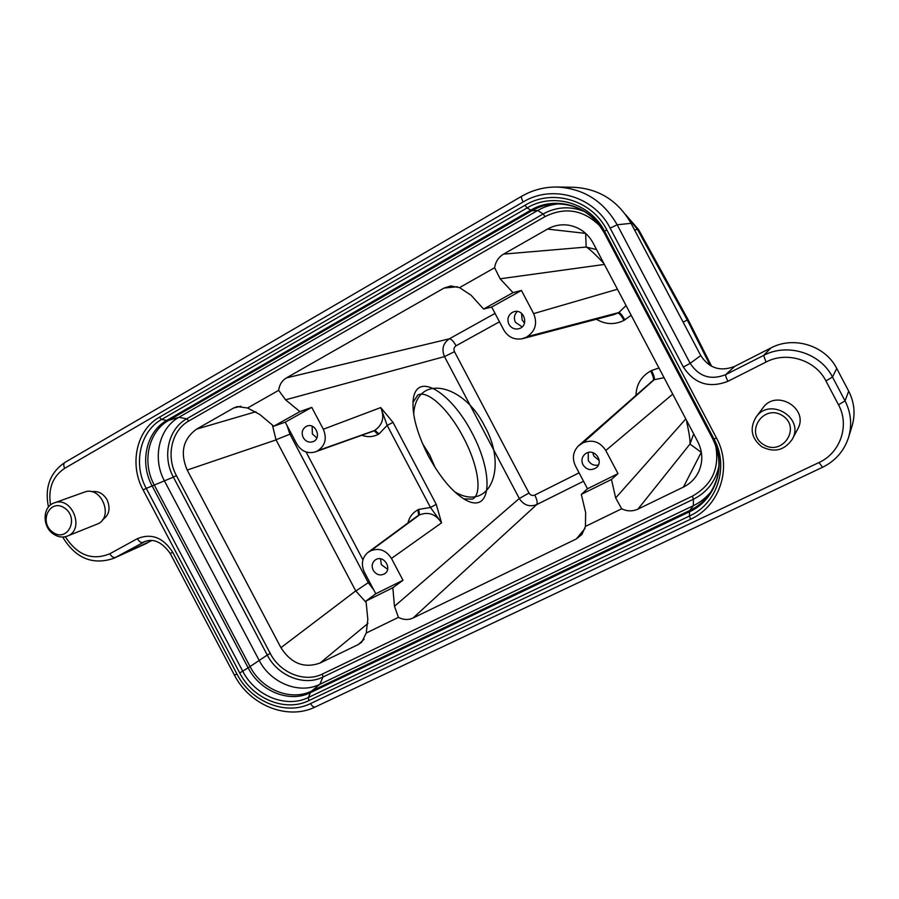 <?xml version="1.0" encoding="UTF-8"?>
<svg xmlns="http://www.w3.org/2000/svg" width="899" height="899" viewBox="0 0 899 899"><rect width="100%" height="100%" fill="white"/><g stroke="black" fill="none" stroke-linecap="round" stroke-linejoin="round"><path stroke-width="1.35" d="M151.965 540.501L113.398 558.459L147.301 543.041M700.748 355.577L631.053 223.312L617.175 224.795L690.162 363.32L700.748 355.577C709.131 368.309 720.459 371.905 734.73 366.354L770.982 347.924C793.615 335.754 825.226 345.418 836.744 368.466L848.701 391.166C854.421 402.449 855.533 414.102 852.05 426.104L848.555 437.453C852.207 424.89 851.038 412.697 845.038 400.853L848.701 391.166M527.14 336.698L618.815 312.56L527.14 336.698C535.433 331.001 537.602 323.314 533.646 313.616L521.431 290.456L491.697 307.031L503.811 330.023C508.149 337.159 514.273 340.058 522.184 338.743L526.14 337.249M512.261 312.436L513.925 311.739C524.061 308.323 529.455 325.663 519.184 328.641C514.824 329.742 511.407 328.315 508.946 324.348C506.89 319.37 508.002 315.403 512.261 312.436M428.396 456.04C416.282 431.958 411.326 412.472 413.506 397.572C418.406 371.489 451.815 393.74 472.042 432.925C492.899 471.795 492.349 511.924 468.064 501.192C454.602 494.596 441.375 479.549 428.396 456.04M323.314 429.228L311.773 407.371L285.253 422.148L296.704 443.859C301.221 451.152 307.289 453.883 314.897 452.017L374.006 430.722L317.931 450.601C325.303 445.477 327.09 438.352 323.314 429.228L380.749 407.573L393.02 422.395L436.24 504.339L441.544 522.858L391.458 558.425C386.064 550.154 379.176 547.603 370.77 550.772L367.792 552.559C362.039 557.773 360.892 564.28 364.342 572.079L375.793 593.767L366.005 601.038L367.826 619.366L366.253 633.02L361.679 642.234L358.341 644.504L320.066 663.035C304.154 668.654 291.107 663.529 280.938 647.685L187.194 470.042C179.856 452.691 182.991 439.038 196.623 429.104L255.934 411.708M603.858 263.429C594.767 253.788 588.867 248.338 586.17 247.068L585.654 233.392L547.491 229.088C554.189 225.357 561.313 224.076 568.876 225.244C579.54 227.278 587.598 233.167 593.048 242.91L697.815 441.735C702.692 451.534 703.074 461.333 698.95 471.143C695.646 478.268 690.488 483.572 683.454 487.067L637.964 509.104C632.593 511.531 627.165 511.43 621.67 508.789L615.658 497.934L611.466 479.459L617.995 473.638L605.78 450.489C600.038 441.746 592.463 439.184 583.069 442.802L578.428 445.87C572.989 451.635 571.978 458.276 575.382 465.794L587.496 488.775L581.316 494.383L585.654 512.632L585.429 526.421L581.956 534.456L576.315 538.951L413.068 618.006C408.303 620.153 403.415 619.939 398.426 617.377L394.481 606.297L392.829 587.744L402.988 580.282L391.458 558.425M311.773 407.371L299.918 411.618L285.567 399.808L278.668 390.335C279.364 384.772 281.96 380.625 286.421 377.906L449.298 338.822L495.046 313.403M376.074 559.47L375.344 559.897C372.062 562.56 371.354 566.022 373.197 570.258C376.366 574.933 380.221 576.079 384.761 573.708C392.447 568.797 384.008 554.975 376.074 559.47M402.988 580.282L375.793 593.767M305.952 426.542C302.165 429.216 301.255 432.891 303.21 437.588C305.694 441.533 308.975 442.892 313.043 441.656C322.112 438.397 315.706 422.328 306.851 426.126L305.952 426.542M317.931 450.601L317.044 451.084M586.429 453.141L585.125 453.973C581.822 456.95 581.102 460.546 582.968 464.772C586.642 469.963 591.081 470.941 596.273 467.727C604.038 461.805 594.924 448.32 586.429 453.141M617.995 473.638L587.496 488.775M373.827 590.059L368.219 582.574L289.961 434.239L286.961 425.384M370.77 550.772L419.496 514.891C428.475 511.452 435.824 514.104 441.544 522.858L430.475 507.486L387.166 425.373L380.749 407.573C384.727 417.226 382.76 424.789 374.861 430.25L378.985 433.947L378.131 434.408C372.883 437.06 367.444 437.352 361.803 435.262M457.276 286.725L444.05 288.062L450.736 285.972L459.546 287.635L494.607 267.733C495.54 261.721 498.518 257.181 503.564 254.125L586.17 247.068L596.576 249.607M693.68 433.88L689.971 444.05C690.353 440.858 689.252 433.419 686.679 421.732M454.478 351.678L529.005 493.034C530.477 495.282 532.399 495.956 534.781 495.057C537.085 499.777 537.726 502.957 536.692 504.597C529.533 507.261 523.735 505.227 519.296 498.496L444.488 356.611C441.443 349.149 443.05 343.216 449.298 338.822C451.231 338.889 453.489 341.204 456.074 345.778C453.984 347.228 453.456 349.194 454.478 351.678L444.488 356.611L285.567 399.808M529.005 493.034L519.296 498.496L394.481 606.297M240.932 406.224L233.583 408.034L237.235 406.595L247.54 408L259.699 414.405L273.779 426.205L285.253 422.148M272.408 425.058L276.06 439.903L355.723 590.901L366.151 602.465M233.583 408.034L196.623 429.104M407.944 522.971C409.371 517.06 412.697 512.677 417.911 509.834L418.765 509.396L419.496 514.891L369.871 551.233M247.54 408L278.668 390.335M444.05 288.062L286.421 377.906M547.491 229.088L503.564 254.125M585.429 526.421L621.67 508.789M366.253 633.02L398.426 617.377M459.546 287.635L471.042 295.209L483.617 309.054L491.697 307.031M521.431 290.456L512.992 292.647L500.147 278.791L494.607 267.733M533.646 313.616L617.456 289.242M672.744 394.133L605.78 450.489M701.389 452.422L689.971 444.05L637.964 509.104M710.266 365.556L687.274 319.977L683.161 322.19M91.586 491.742C98.025 490.674 103.205 493.371 107.105 499.844C110.734 508.508 109.217 515.138 102.576 519.723M638.672 229.751L637.537 229.515L687.274 319.977L688.05 319.55L711.626 366.309M521.836 196.218C532.635 190.004 544.266 186.936 556.751 187.026L573.247 187.262C598.689 188.52 617.95 200.544 631.053 223.312M711.165 491.539C706.299 497.585 700.355 502.305 693.343 505.688L319.842 684.319C299.333 694.669 270.599 683.06 259.069 660.203L164.517 481.032C152.145 458.602 158.797 428.351 178.946 417.293L537.748 210.456C544.266 206.714 551.267 204.511 558.74 203.837M392.829 587.744L366.005 601.038M299.918 411.618L273.779 426.205M611.466 479.459L581.316 494.383M512.992 292.647L483.617 309.054M583.069 442.802L654.202 379.715L582.046 443.319M418.765 509.396L430.475 507.486L436.24 504.339M378.985 433.947L387.166 425.373L393.02 422.395M463.659 498.866L472.413 499.125C482.606 494.54 478.437 465.547 463.367 437.386C448.736 409.18 427.171 389.334 417.675 395.167L412.933 402.516M763.33 444.466C782.119 456.838 801.728 427.71 782.512 415.619C763.498 403.381 744.338 432.543 763.33 444.466M761.801 446.747C751.317 438.341 749.395 428.463 756.037 417.136C769.836 396.661 804.886 417.911 792.266 439.274C784.445 450.455 774.297 452.95 761.801 446.747M756.037 417.136L762.801 408.067C776.084 388.379 809.729 408.719 797.593 429.261L792.266 439.274M52.749 532.208C67.245 542.884 79.629 518.689 64.874 508.238C50.254 497.664 38.14 521.881 52.749 532.208M53.243 533.916C41.961 526.454 42.545 506.452 54.232 502.912C71.942 495.619 85.405 529.826 67.313 536.096C62.582 537.827 57.884 537.096 53.243 533.916M54.232 502.912L84.27 492.169C101.52 485.089 114.476 518.116 96.878 524.218L67.313 536.096M598.374 465.008C594.048 465.884 590.688 464.39 588.294 460.513L588.227 452.489M599.172 460.479L593.823 456.096L592.834 452.669M522.139 326.888L515.419 322.28C513.599 318.167 514.239 314.571 517.341 311.492M524.544 322.977L522.15 320.134L521.544 313.324M387.626 569.247L381.333 564.673L380.513 558.818M316.83 437.97L312.38 433.959L312.144 426.238M435.33 467.963L429.744 455.074L422.361 443.319M454.557 491.753C489.977 512.902 508.059 467.356 484.651 426.193C463.918 383.637 416.203 372.95 413.664 414.169M417.911 509.834L418.631 515.329L416.63 516.577M369.489 581.822L355.802 591.036M291.31 433.621L275.993 439.768M306.053 451.961L362.926 559.796M378.131 434.408L374.006 430.722L371.95 431.621M664.08 377.704L654.202 379.715C654.854 378.457 653.966 375.4 651.528 370.545L658.956 367.972M635.998 394.785C636.537 384.21 641.414 376.276 650.662 370.995C653.09 375.849 653.989 378.917 653.326 380.176L578.596 445.702M650.662 370.995L651.528 370.545M583.53 481.246L536.692 504.597L413.068 618.006M534.781 495.057L579.091 472.84M499.473 321.797L456.074 345.778M631.177 315.268L623.996 320.392C614.545 324.977 605.353 324.584 596.385 319.224M623.996 320.392C621.366 315.639 619.344 313.189 617.95 313.032L613.714 314.65M624.861 319.932C622.232 315.178 620.209 312.717 618.815 312.56L626.064 305.559M358.341 644.504L364.117 639.268M367.949 623.423L320.066 663.035M600.071 226.132C583.709 209.827 565.37 206.646 545.052 216.592L188.902 420.923C171.574 430.374 165.798 456.355 176.418 475.627L270.228 653.404C280.14 673.036 304.851 682.948 322.449 674.014L692.387 496.147C712.154 484.966 719.885 467.986 715.582 445.207M604.398 264.441L500.147 278.791M615.658 497.934L685.802 418.923M576.315 538.951L585.013 528.421M683.454 487.067L701.141 452.545M626.738 216.176L637.537 229.515L634.537 229.908M836.744 368.466L832.496 377.041L845.038 400.853L838.497 404.786L825.923 380.906C815.427 359.903 786.659 351.026 766.027 362.05L727.932 381.311C709.199 388.537 694.343 383.772 683.364 367.05L610.151 228.121C594.205 196.274 552.256 184.081 523.151 201.972L64.706 468.312C52.681 476.369 47.962 488.584 50.535 504.968M734.73 366.354L725.707 374.658L763.622 355.42L770.982 347.924M145.346 541.355L115.488 557.414C113.499 557.942 111.6 556.717 109.813 553.762L137.367 538.67C151.38 532.961 163.146 537.478 172.675 552.2L236.988 674.07C250.967 701.771 285.691 715.997 310.56 703.557L818.967 462.536C840.363 452.984 849.892 425.351 838.497 404.786M308.851 700.613C285.489 712.311 252.833 698.961 239.685 672.901L143.132 489.955C129.029 464.378 136.457 429.902 159.337 417.271L525.038 205.23C552.424 188.442 591.8 199.938 606.769 229.829L716.481 438.015C732.663 467.255 719.863 506.182 690.544 519.251L308.851 700.613L308.379 697.467L310.425 692.668C289.411 703.243 259.98 691.275 248.135 667.811L152.1 485.831C139.401 462.794 146.155 431.767 166.776 420.429L161.674 419.428C139.952 431.396 132.872 464.109 146.256 488.382L173.395 477.144C162.067 456.613 168.214 428.924 186.677 418.822L178.946 417.293L168.742 420.372C148.369 431.565 141.694 462.21 154.223 484.943L250.057 666.541L267.273 655.045L173.395 477.144L176.418 475.627M65.324 536.714C77.314 555.245 92.136 560.92 109.813 553.762M766.027 362.05L763.622 355.42C787.288 342.71 820.416 352.869 832.496 377.041L825.923 380.906M683.364 367.05L690.162 363.32C698.939 376.67 710.783 380.446 725.707 374.658C725.369 375.501 726.111 377.715 727.932 381.311M315.246 706.985C287.433 720.717 249.574 705.142 234.403 675.07L170.282 553.57C161.989 541.928 153.291 538.007 144.177 541.827L142.986 542.412C141.042 542.906 139.176 541.659 137.367 538.67M523.151 201.972C521.555 198.803 521.06 196.892 521.667 196.263C532.511 190.015 544.21 186.936 556.751 187.026C583.305 188.352 603.443 200.938 617.175 224.795L610.151 228.121M604.004 232.504C592.947 213.535 576.933 203.983 555.975 203.848C547.379 204.163 539.355 206.455 531.893 210.726L537.748 210.456L543.108 213.984C556.47 206.691 570.281 205.871 584.53 211.546M525.038 205.23L527.072 207.939L531.893 210.726L168.742 420.372L166.776 420.429L530.624 210.254C555.267 195.218 590.598 205.579 604.027 232.403L604.555 231.29C590.362 202.96 553.065 192.049 527.072 207.939L161.674 419.428L159.337 417.271M143.132 489.955L146.256 488.382L242.741 671.205L250.057 666.541C261.755 689.713 290.827 701.512 311.571 691.061L319.842 684.319L322.921 677.048C304.154 686.555 277.825 675.969 267.273 655.045L270.228 653.404M239.685 672.901L242.741 671.205C255.226 695.938 286.23 708.592 308.379 697.467L689.454 516.037L689.533 511.767L310.425 692.668L311.571 691.061L689.848 510.441L693.343 505.688L693.444 499.226L322.921 677.048L322.449 674.014M690.544 519.251L689.454 516.037C717.256 503.609 729.347 466.716 714.02 439.015L712.66 438.701L604.027 232.403L712.783 438.791C727.302 465.008 715.862 499.956 689.533 511.767L689.848 510.441C697.849 506.575 704.434 501.046 709.614 493.843C720.931 476.616 721.953 458.243 712.682 438.746M716.481 438.015L714.02 439.015L604.555 231.29L606.769 229.829M188.902 420.923L186.677 418.822L543.108 213.984L545.052 216.592M718.986 465.952C715.716 481.145 707.198 492.236 693.444 499.226L692.387 496.147M276.06 439.903L187.194 470.042M280.938 647.685L355.723 590.901M822.529 467.233L818.967 462.536M315.616 706.749L315.324 706.951C313.751 707.446 312.167 706.322 310.56 703.557M234.403 675.07L236.988 674.07M170.282 553.57L172.675 552.2M113.398 558.459C92.653 565.235 75.898 558.358 63.132 537.816L64.391 536.883M64.706 468.312C63.391 465.48 63.458 463.524 64.919 462.423L521.622 196.285M371.871 431.655L315.055 451.972M416.54 516.633L367.916 552.447M688.038 319.538L638.605 229.638L625.625 214.625M613.702 314.672L522.431 338.687M822.45 467.334C835.396 460.951 844.094 450.995 848.555 437.453M822.428 467.345L315.324 706.951M63.11 537.782L62.716 537.029M64.829 462.468C49.984 472.694 44.523 487.539 48.456 507.014M413.529 397.527L412.978 401.684M468.109 501.204L464.356 499.282"/></g></svg>
